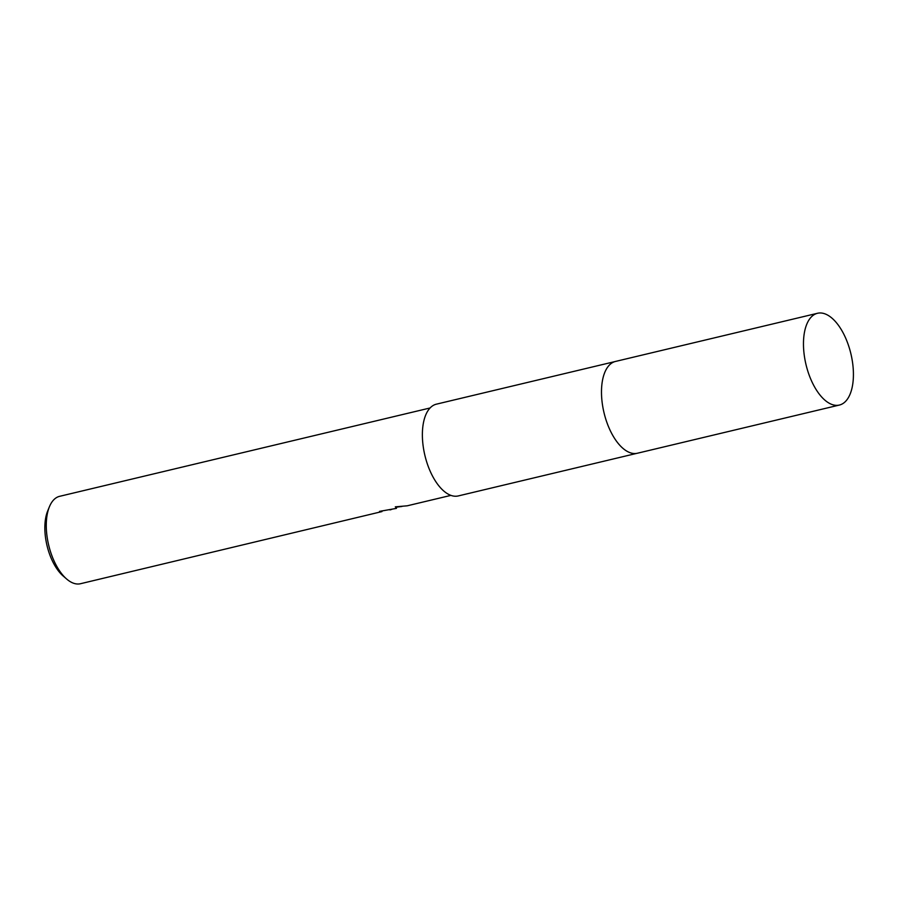 <?xml version="1.0" encoding="UTF-8"?>
<svg xmlns="http://www.w3.org/2000/svg" width="897" height="897" viewBox="0 0 897 897"><rect width="100%" height="100%" fill="white"/><g stroke="black" fill="none" stroke-linecap="round" stroke-linejoin="round"><path stroke-width="1.35" d="M615.039 361.569L436.402 404.166A47.171 23.087 76.6 0 0 435.942 404.278A47.171 23.087 76.6 0 0 425.01 455.878A47.171 23.087 76.6 0 0 458.289 495.929L636.915 453.333M396.564 507.186L396.452 508.375L395.308 506.839L407.216 505.807L450.922 495.379M430.078 407.978L59.639 496.321A44.928 21.988 76.6 0 0 59.191 496.433A44.928 21.988 76.6 0 0 49.436 506.704A44.928 21.988 76.6 0 0 66.681 579.047A44.928 21.988 76.6 0 0 80.483 583.723L381.954 511.582A44.928 21.988 -103.4 0 1 379.521 511.38L396.452 508.375M401.89 506.469L397.057 507.074M391.754 509.384L389.982 509.911M381.786 510.898L381.954 511.582M395.633 506.816L398.862 506.637M49.436 506.704L47.687 510.954A40.432 19.79 76.6 0 0 63.216 576.053L66.681 579.047M603.58 375.854A47.171 23.087 76.6 0 0 620.242 445.753M608.839 365.651A47.182 23.087 76.6 0 0 604.006 412.687A47.182 23.087 76.6 0 0 629.548 452.48M817.503 313.277L615.521 361.435A47.182 23.087 76.6 0 0 604.242 413.652A47.182 23.087 76.6 0 0 637.408 453.232L839.39 405.052A47.171 23.087 76.6 0 0 850.67 352.857A47.171 23.087 76.6 0 0 817.503 313.277A47.171 23.087 76.6 0 0 806.224 365.483A47.171 23.087 76.6 0 0 839.39 405.052"/></g></svg>
